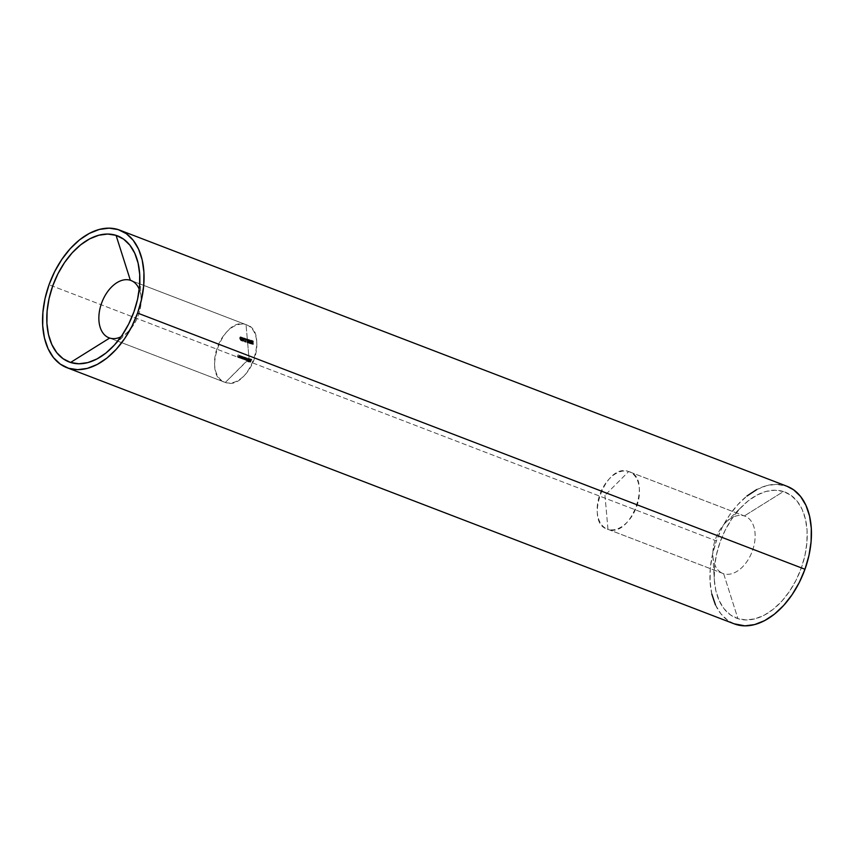 <?xml version="1.0" encoding="UTF-8"?>
<svg xmlns="http://www.w3.org/2000/svg" width="854" height="854" viewBox="0 0 854 854"><rect width="100%" height="100%" fill="white"/><g stroke="black" fill="none" stroke-linecap="round" stroke-linejoin="round"><path stroke-width="0.64" stroke-dasharray="4.27 3.2" d="M248.002 340.981L248.535 340.5L247.436 340.554L247.361 339.614L248.535 340.5L248.236 339.775L247.009 339.251L248.044 339.657L246.625 339.828L248.482 340.959L248.14 342.998L248.386 341.483L247.468 339.956L248.354 339.55L247.681 339.924L248.183 341.088L246.806 340.372L247.009 339.251L247.436 340.554L246.635 339.903L247.297 339.508M225.339 382.453A30.701 19.354 -69 0 0 253.948 359.982A30.701 19.354 -69 0 0 246.689 324.904A30.701 19.354 -69 0 0 246.027 324.669L131.655 280.763L246.027 324.669C270.472 330.498 248.503 391.847 225.339 382.453L249.304 358.733L247.575 360.324L249.048 358.691L246.027 324.669L247.318 339.155L246.699 338.91L246.443 339.785L247.35 341.077L247.105 342.603L247.511 341.29L249.048 358.691L247.596 360.153L248.642 358.552L246.582 360.068L246.955 357.965L246.027 359.79L247.265 360.473L225.339 382.453C200.903 376.625 222.862 315.275 246.027 324.669A30.701 19.354 -69 0 0 217.428 347.14A30.701 19.354 -69 0 0 224.687 382.218A30.701 19.354 -69 0 0 225.339 382.453L109.664 338.045L225.339 382.453M139.245 289.314A30.701 19.354 111 0 1 121.022 336.775A30.701 19.354 -69 0 0 128.26 331.512A30.701 19.354 -69 0 0 141.102 298.067A30.701 19.354 -69 0 0 139.245 289.314M604.952 495.309L607.973 529.331C631.138 538.725 653.096 477.375 628.661 471.547L604.952 495.309L628.661 471.547A30.701 19.354 111 0 1 629.313 471.782A30.701 19.354 111 0 1 636.572 506.86A30.701 19.354 111 0 1 607.973 529.331L723.648 573.728A30.701 19.354 -69 0 0 752.257 551.257A30.701 19.354 -69 0 0 744.998 516.19A30.701 19.354 -69 0 0 744.336 515.955L628.661 471.547L744.336 515.955A30.701 19.354 111 0 1 752.449 550.745A30.701 19.354 111 0 1 723.648 573.728L737.931 618.648A67.53 42.572 -69 0 0 801.276 568.07A67.53 42.572 -69 0 0 783.449 491.53L744.336 515.955L783.449 491.53L775.09 490.228L766.177 491.402L757.06 495.032L748.072 500.967L739.575 508.984L731.899 518.773L725.313 529.96L720.093 542.109L716.431 554.758L714.478 567.419L714.296 579.61L715.898 590.851L719.217 600.725L724.128 608.838L730.448 614.891L737.931 618.648L746.289 619.961L755.203 618.776L764.319 615.147L773.297 609.212L781.794 601.195L789.48 591.406L796.056 580.218L801.276 568.07L804.938 555.42L806.902 542.76L807.083 530.569L805.482 519.328L802.162 509.454L797.252 501.341L790.921 495.288L783.449 491.53A67.53 42.572 -69 0 0 742.532 505.91A67.53 42.572 -69 0 0 714.286 579.482A67.53 42.572 -69 0 0 737.931 618.648L723.648 573.728A30.701 19.354 111 0 1 712.898 555.933A30.701 19.354 111 0 1 725.74 522.488A30.701 19.354 111 0 1 744.336 515.955A30.701 19.354 -69 0 0 715.727 538.426A30.701 19.354 -69 0 0 722.996 573.504A30.701 19.354 -69 0 0 723.648 573.728L607.973 529.331A30.701 19.354 111 0 1 607.311 529.096A30.701 19.354 111 0 1 600.052 494.018A30.701 19.354 111 0 1 628.661 471.547C605.497 462.153 583.528 523.502 607.973 529.331L604.952 495.309M787.089 486.31A73.668 46.447 -69 0 0 716.41 540.934L49.03 284.745L716.41 540.934L722.1 527.676L729.273 515.474L737.664 504.799L746.93 496.046M249.731 343.436L250.371 340.842L249.56 339.785L249.699 343.425L250.371 340.842L251.407 341.237L250.766 343.831L249.699 343.425L250.745 343.82L250.542 341.344L249.507 340.938L249.699 343.425M251.759 343.938L252.015 340.426L251.759 343.938L253.286 344.472L251.759 343.938M249.4 360.473L249.923 358.829L248.386 361.797L249.485 362.213L248.386 361.797L249.923 358.829L251.012 359.235L249.955 361.466L251.012 359.235L249.976 358.829L248.781 361.007L247.745 360.612L249.304 358.733L250.339 359.128L248.973 361.146L247.404 360.046L248.461 361.028L248.45 360.441L246.326 360.281L248.45 360.441L247.372 360.676L247.404 359.513L246.358 359.118L246.08 360.1L247.372 360.676L248.002 358.37L246.955 357.965L246.358 359.118L247.404 359.513M249.485 361.936L250.745 358.947L249.187 361.882L250.798 358.958L251.834 359.353L250.521 362.331L249.485 361.936M249.859 359.555L250.895 359.95L249.859 359.555M249.325 360.634L250.275 358.84L251.364 359.31L251.065 360.399L250.03 360.004L250.98 360.601L249.656 360.719L250.318 361.488L249.283 361.082L250.318 361.488L250.681 360.281L249.635 359.886L251.044 360.345L249.998 359.94L251.044 360.345L251.236 359.737L250.19 359.107L249.325 360.634L250.361 361.039L251.044 360.345L251.225 359.513L250.19 359.107L251.225 359.513L250.895 359.95L251.322 359.235L250.275 358.84L251.364 359.31L251.065 360.399L250.318 361.488L249.24 361.05L250.275 358.84L249.859 359.417L250.905 359.822L249.859 359.417M249.379 360.772L249.571 360.164L250.606 360.559L250.425 361.21L249.389 360.804L249.571 360.164L249.411 360.826L250.457 361.221L249.624 360.644L250.916 360.612L249.624 360.644L250.67 359.139L249.411 358.744L247.511 361.584L249.635 359.192M251.375 340.938L250.948 340.116L250.553 340.874L251.161 343.852L250.948 340.116L252.24 340.789L252.549 342.518L251.514 342.123L251.375 340.938M251.482 343.329L251.514 342.123L252.549 342.518L252.41 344.119L251.161 343.852L251.492 343.297M248.909 342.732L248.258 341.749L249.069 339.636L247.852 339.251L248.727 339.892L248.514 342.977L249.058 342.059L248.727 342.764L249.923 343.148L250.094 342.454L249.058 342.059L248.888 342.742M242.216 340.992L243.422 338.622L241.981 337.33L242.162 340.97L243.422 338.622L244.457 339.017L243.251 341.386L242.216 340.992M247.361 339.614L247.318 340.693L245.408 339.636L246.966 340.575M239.28 357.815L240.22 355.627L238.223 357.185L238.063 354.88L237.444 356.726L238.042 357.431L239.28 357.815L240.22 355.627L241.266 356.033L240.316 358.21L239.28 357.815M242.739 359L244.842 359.502L245.973 358.349L243.764 356.855L242.739 359L244.063 359.502L242.739 359L243.774 359.406L244.799 357.26L243.764 356.855L242.739 359M242.066 358.776L243.07 356.62L241.031 358.157L240.913 355.872L240.273 357.709L240.839 358.392L242.066 358.776L243.07 356.62L244.116 357.015L243.102 359.171L242.066 358.776M241.031 358.157L242.653 358.573L244.116 357.015L242.771 356.513L243.806 356.919L242.771 356.513L242.451 357.314L243.497 357.709L242.141 357.879L243.176 358.274L244.116 357.015L243.102 359.171L241.885 358.797L241.308 358.029L241.949 356.267L241.714 358.317L243.176 358.274L240.689 357.933L240.913 355.872L240.486 358.189L243.016 358.691L240.839 358.392L241.885 358.797L241.501 357.399L240.465 356.993L241.501 357.399L241.949 356.267L240.913 355.872L242.258 356.374L241.212 355.979L242.258 356.374L241.842 357.41L240.807 357.015L241.65 357.911L240.614 357.516L242.066 358.552L240.689 357.933M244.831 341.408L244.02 340.234L245.141 338.387L243.582 337.864L244.692 338.59L243.785 340.308L244.586 341.781L245.258 340.842L244.831 341.408M241.041 337.127L239.857 337.213L239.782 338.953L241.18 340.447L241.501 338.43L240.593 336.775L242.088 337.522L242.579 339.326L241.543 338.931L240.593 336.775L239.739 337.746L240.721 340.49L241.543 338.931L242.579 339.326L241.757 340.885L240.721 340.49L241.757 340.885L240.764 338.718L239.728 338.323L240.764 338.718L241.18 337.213L242.088 337.522L242.216 340.842L240.817 339.348L240.892 337.608L241.629 337.181L240.593 336.775L241.661 337.191M756.729 489.577L766.678 485.616L776.393 484.325L786.972 486.268M734.152 623.815L727.704 620.335L720.808 613.727L715.449 604.878M711.82 594.106L710.08 581.841L710.272 568.54L712.417 554.726L716.41 540.934A73.668 46.447 -69 0 0 734.291 623.868M249.347 361.584L250.628 362.021L249.347 361.584M250.019 360.719L249.581 361.626L250.628 362.021L251.065 361.125L250.019 360.719M249.934 360.377L251.193 360.815L249.934 360.377M250.745 358.947L250.158 360.42L251.193 360.815L251.781 359.353L250.745 358.947L251.834 359.353L250.745 358.947M251.834 359.353L250.222 362.277L251.834 359.353M249.229 360.964L250.307 361.477M250.222 359.214L249.464 360.292M249.87 361.488L250.959 359.224L249.87 361.488M249.688 358.829L250.724 359.224L250.403 360.303L249.315 359.139L250.5 359.15L249.411 358.744L250.457 359.15L249.411 358.744L247.511 361.584L248.653 362.011L247.511 361.584L248.546 361.979L249.614 360.666M250.403 360.303L248.653 362.011L247.607 361.616L248.535 360.452L249.517 361.327L248.471 360.922L249.357 359.908L250.403 360.303L249.891 361.082L248.546 361.979L250.457 359.15L250.435 360.228M248.418 360.783L249.507 361.317M249.987 360.217L249.678 361.071L250.35 360.292L249.315 359.897L250.35 360.292L250.574 359.406L249.528 359.011L248.589 360.601L248.952 359.822L249.987 360.217L249.678 361.071L248.749 360.153L249.528 359.011L250.574 359.406L249.987 360.217L248.952 359.822L249.443 359.075M249.549 359.267L248.642 360.676L249.795 361.039L250.585 359.662M249.635 361.007L248.589 360.601M247.265 360.473L248.3 360.794M247.265 358.072L248.3 358.466L247.265 358.072L248.3 358.466L247.681 359.609L246.646 359.214L247.265 358.072M248.3 358.466L247.393 360.1L248.439 360.303L249.101 359.715L248.066 359.32L246.358 359.694L247.681 359.609L247.617 360.463L246.39 359.929M246.582 360.068L248.535 360.239L249.678 358.947L248.642 358.552L248.066 359.32L249.101 359.715L249.987 359.054L248.642 358.552L249.987 359.054L249.09 360.004L248.055 359.609L248.941 358.659L249.987 359.054L248.706 360.815L247.575 360.324L248.055 359.609L249.219 360.634M249.944 359.801L250.339 359.128L249.251 358.723L250.297 359.118L249.251 358.723L247.671 360.42L248.845 360.815L249.806 360.004L248.76 359.609L249.806 360.004M247.425 360.324L246.56 360.057M247.564 359.267L248.002 358.37M244.063 356.961L244.959 357.741L244.063 356.961M245.087 357.271L243.924 357.346L246.87 358.274L246.881 359.235L245.835 358.84L245.514 357.506M244.981 359.865L243.251 358.723L244.063 359.502L244.799 357.26L246.55 357.901L247.019 358.744L246.016 359.865L243.945 359.47L246.881 359.235L245.226 359.929L243.251 358.723L244.543 359.609M244.831 359.449L245.931 359.619L246.582 359.128L245.546 358.733L246.678 358.765L244.97 357.538L246.005 357.943L243.603 358.05L244.97 357.538L245.269 359.032L244.105 359.214L243.507 358.424L244.639 358.456L245.141 359.609L243.796 359.054M246.336 358.114L244.991 357.548L245.546 358.733L244.105 359.214L243.71 357.879L245.386 357.805M244.105 359.214L246.23 359.481L246.667 358.627L245.963 357.922L244.639 358.456L245.141 359.609M239.173 357.324L240.027 358.104L238.042 357.431L239.173 357.324M237.625 356.011L237.69 357.218L239.077 357.826L238.661 356.406L237.625 356.011L238.661 356.406L239.099 355.285L238.063 354.88L237.625 356.011M238.362 354.986L239.408 355.381L238.362 354.986L239.408 355.381L239.003 356.428L237.967 356.033L238.362 354.986M237.786 356.534L239.003 356.428L237.786 356.534L239.259 357.58L237.786 356.534M239.227 357.57L238.191 357.164L239.835 357.602L241.266 356.033L239.921 355.531L240.956 355.926L239.921 355.531L239.611 356.331L240.657 356.726L239.312 356.897L240.358 357.292L241.266 356.033L240.316 358.21L238.512 357.26L239.408 355.381L238.832 357.185L240.358 357.292L237.871 356.951M252.154 343.692L253.2 344.087L252.154 343.692L253.2 344.087L253.232 343.18L252.197 342.785L252.154 343.692M251.898 342.689L253.232 343.18L252.058 342.817L253.094 343.212L252.656 341.942L251.61 341.547L251.759 342.379L253.072 343.201M252.773 341.995L253.104 342.86L252.069 342.465L251.727 341.589L253.36 342.753L252.795 344.333L253.051 340.831L251.695 340.703L251.61 341.547L252.656 341.942L253.051 340.831L253.414 341.557L252.421 341.536L252.015 340.426L253.467 341.931L252.015 340.789L253.35 341.899L253.062 341.184L252.773 341.995L251.727 341.589L252.208 341.024M252.154 340.543L253.2 340.938M253.254 341.419L252.026 340.799L253.062 341.184L252.763 341.888M252.069 342.465L253.36 342.753L253.286 344.472L252.25 344.077L252.325 342.358L253.36 342.753L251.951 342.379M251.204 340.394L250.574 340.671L250.724 343.041L252.197 344.258L251.599 342.24L250.564 341.846L251.599 342.24L252.24 340.789M251.14 343.852L252.176 344.247L251.983 340.522L250.948 340.116L252.421 341.333L251.941 343.981M251.386 342.091L251.129 343.489L252.282 343.863L252.432 342.486L251.386 342.091L252.432 342.486L252.208 341.12L252.176 343.895L251.033 343.415L250.692 341.888L251.738 342.283L250.692 341.888L250.692 341.002L251.727 341.397L250.841 340.522L252.005 340.885L250.969 340.479L251.129 343.489L250.692 341.002L251.097 340.607L251.386 342.091M252.442 342.902L252.005 340.885L251.845 343.212L252.261 343.874L252.442 342.902M249.315 340.885L250.542 341.344L249.315 340.885M249.475 340.575L250.521 340.97L249.411 339.743L249.475 340.575M249.56 339.785L250.66 341.013L249.56 339.785M250.371 340.842L251.407 341.237L250.371 340.842M249.656 340.981L251.161 341.525L249.656 340.981L250.692 341.386L250.809 342.945L251.161 341.525L250.126 341.13L249.774 342.539L250.809 342.945L249.774 342.539L249.656 340.981M251.407 341.237L250.766 343.831L250.446 340.148L251.407 341.237M251.161 341.525L250.809 342.945L251.161 341.525M249.208 342.102L250.243 342.507L249.208 342.102L250.243 342.507L250.019 343.5L248.749 343.127L249.208 342.102M248.108 341.888L249.784 343.522L248.108 341.888L249.144 342.283L249.4 341.109L248.365 340.714L248.108 341.888M249.784 343.522L249.133 342.187L249.763 340.287L248.727 339.892L248.365 340.714L249.4 341.109L249.763 340.287L247.852 339.251L250.105 340.041L247.852 339.251L250.105 340.041L249.549 341.312L248.514 340.917L249.069 339.636L250.105 340.041L249.304 342.305L248.333 341.344L249.549 341.312L249.763 343.159L248.268 341.91L249.763 343.159L250.243 342.507L249.56 343.372M249.603 343.052L248.567 342.657M247.105 342.603L247.553 341.152L248.589 341.547L248.14 342.998L247.105 342.603M247.35 341.077L246.945 342.358L247.98 342.764L248.386 341.483L247.35 341.077M246.443 339.785L248.183 341.451L246.443 339.785L247.479 340.18L248.023 339.284L246.731 338.899L246.443 339.785M247.671 340.17L246.977 338.889L248.354 339.55L248.706 340.575L247.671 340.17L248.706 340.575L248.589 341.547L247.553 341.152L247.671 340.17M246.998 338.899L248.226 339.412M248.236 339.775L247.19 339.38M248.546 341.696L248.354 339.55L248.546 341.696M245.44 339.999L247.318 340.671L244.372 339.572L245.141 338.387L243.582 337.864L244.692 338.59L243.806 340.106L244.287 341.6L245.13 341.589L245.055 340.767L244.575 341.419L245.61 341.813L246.091 341.173L245.055 340.767L246.294 341.237L245.258 340.842L246.294 341.237L245.941 342.187L244.586 341.781L245.632 342.176L243.796 340.479L244.831 340.874L245.226 339.753L244.191 339.358L245.226 339.753L245.728 338.995L243.582 337.864L246.176 338.782L245.141 338.387L246.176 338.782L245.045 340.917L244.03 340.223L244.372 339.572L245.418 339.977L245.61 341.813L244.361 341.29L244.009 340.522L245.61 341.813L246.294 341.237L246.165 341.984L244.906 341.29L245.728 338.995L244.618 338.269L246.176 338.782L245.418 339.977M246.24 339.903L247.286 340.308L246.24 339.903M247.286 340.308L246.454 340.031L247.286 340.308M244.287 341.6L245.589 342.166M242.045 338.515L242.162 340.97L243.198 341.365L243.08 338.921L242.045 338.515M241.735 338.056L243.059 338.558L241.735 338.056M241.981 337.33L243.059 338.558L241.981 337.33L243.241 337.81L241.981 337.33M242.248 338.227L242.205 337.405L243.294 338.632L242.248 338.227L244.457 339.017L242.248 338.227M242.269 338.59L244.052 339.241L242.269 338.59L243.315 338.995L243.39 340.532L244.052 339.241L243.016 338.846L242.355 340.138L243.39 340.532L242.355 340.138L242.269 338.59L243.016 338.846L242.355 340.138L242.269 338.59M244.457 339.017L243.198 341.365L243.016 337.736L244.457 339.017M244.052 339.241L243.315 338.995L243.39 340.532L244.052 339.241M240.433 337.116L241.308 338.857L240.7 340.127L242.098 340.468L242.344 339.251L241.308 338.857L242.344 339.251L241.992 337.821L241.084 337.949L241.735 340.522L240.337 339.839L239.974 338.408L241.009 338.803L239.974 338.408L240.049 337.554L241.084 337.949L240.369 337.127L241.639 337.533L240.593 337.138L241.308 338.857L240.7 340.127L240.166 337.287M241.191 337.704L241.159 339.785L241.981 340.522L241.639 337.533M246.689 324.904L131.004 280.496M629.313 471.782L744.998 516.19M128.26 331.512L111.468 348.09M141.102 298.067L139.714 274.518M712.898 555.933L714.286 579.482M725.74 522.488L742.532 505.91M607.311 529.096L722.996 573.504M224.687 382.218L109.002 337.81M249.411 360.826L250.446 361.221M249.646 358.744L250.681 359.139M249.539 359.011L250.574 359.417M245.13 357.292L246.176 357.687M243.892 359.449L244.938 359.844M244.052 359.192L245.087 359.598M240.999 358.146L242.034 358.541M252.047 342.454L253.083 342.849M248.717 343.116L249.752 343.511M247.116 341.034L248.151 341.44M244.554 341.408L245.589 341.813M240.679 340.468L241.714 340.863"/><path stroke-width="1.28" d="M130.352 280.272A30.701 19.354 111 0 1 131.004 280.496A30.701 19.354 111 0 1 139.245 289.314A30.701 19.354 -69 0 0 130.352 280.272L116.069 235.352A67.53 42.572 111 0 1 139.714 274.518A67.53 42.572 111 0 1 111.468 348.09A67.53 42.572 111 0 1 70.551 362.47L109.664 338.045A30.701 19.354 -69 0 0 121.022 336.775A30.701 19.354 111 0 1 109.664 338.045L70.551 362.47L63.079 358.712L56.748 352.659L51.838 344.546L48.518 334.672L46.917 323.431L47.098 311.24L49.062 298.58L52.724 285.93L57.944 273.782L64.52 262.594L72.206 252.805L80.703 244.788L89.681 238.853L98.797 235.224L107.711 234.039L116.069 235.352L123.552 239.109L129.872 245.162L134.783 253.275L138.102 263.149L139.704 274.39L139.522 286.581L137.569 299.242L133.907 311.891L128.687 324.04L122.101 335.227L114.425 345.016L105.928 353.033L96.94 358.968L87.823 362.598L78.91 363.772L70.551 362.47A67.53 42.572 111 0 1 52.724 285.93A67.53 42.572 111 0 1 116.069 235.352L130.352 280.272A30.701 19.354 -69 0 0 101.551 303.255A30.701 19.354 -69 0 0 109.664 338.045A30.701 19.354 111 0 1 109.002 337.81A30.701 19.354 111 0 1 101.743 302.743A30.701 19.354 111 0 1 130.352 280.272L131.655 280.763L130.352 280.272M786.972 486.268L793.676 489.854L800.572 496.452L805.93 505.312L809.56 516.072L811.3 528.348L811.097 541.639L808.962 555.452L804.97 569.255A73.668 46.447 -69 0 0 787.089 486.31L119.709 230.132A73.668 46.447 111 0 1 137.59 313.066L804.97 569.255L799.28 582.503L792.096 594.704L783.716 605.379L774.45 614.133L764.65 620.602L754.701 624.562L744.976 625.854L734.152 623.815M66.911 367.69L734.291 623.868A73.668 46.447 -69 0 0 804.97 569.255L137.59 313.066A73.668 46.447 111 0 1 66.911 367.69A73.668 46.447 111 0 1 49.03 284.745L45.038 298.548L42.903 312.361L42.7 325.652L44.44 337.928L48.07 348.688L53.428 357.548L60.324 364.146L68.491 368.245L77.607 369.675L87.321 368.384L97.271 364.423L107.07 357.954L116.336 349.201L124.727 338.526L131.9 326.324L137.59 313.066L141.583 299.274L143.728 285.46L143.92 272.159L142.18 259.894L138.551 249.122L133.192 240.273L126.296 233.665L118.14 229.577L109.024 228.146L99.299 229.438L89.35 233.398L79.55 239.867L70.284 248.621L61.904 259.296L54.72 271.497L49.03 284.745A73.668 46.447 111 0 1 119.709 230.132M746.93 496.046L756.729 489.577M715.449 604.878L711.82 594.106"/></g></svg>
